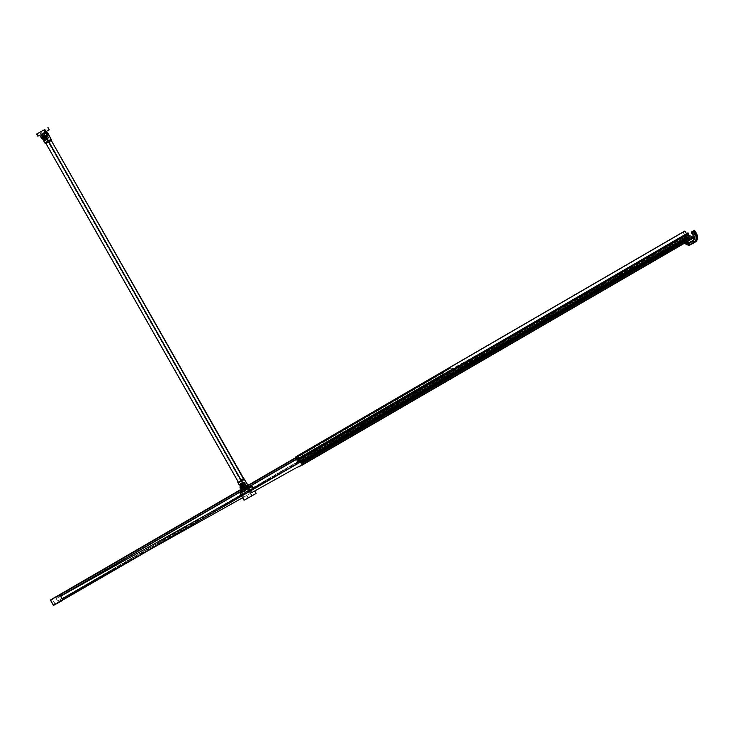<?xml version="1.0" encoding="UTF-8"?>
<svg xmlns="http://www.w3.org/2000/svg" width="733" height="733" viewBox="0 0 733 733"><rect width="100%" height="100%" fill="white"/><g stroke="black" fill="none" stroke-linecap="round" stroke-linejoin="round"><path stroke-width="0.55" stroke-dasharray="3.67 2.75" d="M46.06 140.195L46.17 139.334L46.875 139.032L46.903 139.728L45.464 140.745L46.646 140.085L45.648 139.719L46.408 139.188L46.903 139.728M241.872 482.827L242.284 483.294L241.111 483.963L242.147 483.386L241.184 483.927L240.983 483.331L241.927 482.8L240.213 483.56L241.395 482.91M241.349 483.12L241.578 483.807L241.038 483.304M242.971 484.394C245.812 484.742 246.654 486.226 245.491 488.819C242.467 488.563 241.633 487.088 242.971 484.394L243.466 484.174C245.94 484.696 246.755 486.144 245.931 488.508L244.969 489.241L242.678 487.839A2.602 1.97 -120.1 0 0 244.859 489.058M242.293 484.54L242.44 484.797A2.602 1.97 -120.1 0 0 242.678 487.839L242.513 487.564C242.009 484.027 243.154 483.395 245.94 485.649L246.077 485.897A2.602 1.97 -120.1 0 0 245.949 485.64A2.602 1.97 -120.1 0 0 243.961 484.165L243.438 484.128A2.602 1.97 -120.1 0 1 246.068 485.576A2.602 1.97 -120.1 0 1 245.949 488.554L246.013 488.416A2.602 1.97 -120.1 0 0 246.077 485.897L246.471 486.584L245.665 488.719M45.767 140.36L46.353 140.04M241.569 483.807L240.451 483.633L242.467 482.488L240.479 483.698L242.495 482.552L242.284 483.294M242.11 482.69L241.285 483.175M240.415 483.45L241.194 483.02M44.466 139.261L43.045 136.759L45.629 138.345L46.683 137.538A2.602 1.97 -120.1 0 0 46.628 134.762A2.602 1.97 -120.1 0 0 44.264 133.278L43.412 133.635A2.602 1.97 -120.1 0 0 43.302 136.622A2.602 1.97 -120.1 0 0 45.932 138.07L45.739 138.537M41.286 137.786L43.055 136.759L43.119 133.919A2.602 1.97 -120.1 0 0 43.183 136.686A2.602 1.97 -120.1 0 0 45.162 138.171L45.538 138.18M43.824 133.406L43.439 133.681A2.556 1.942 59.9 0 0 43.329 136.604A2.556 1.942 59.9 0 0 45.904 138.024L46.628 137.676A2.602 1.97 -120.1 0 0 46.747 134.698A2.602 1.97 -120.1 0 0 44.108 133.25A2.556 1.942 59.9 0 1 46.71 134.707A2.556 1.942 59.9 0 1 46.6 137.639L46.179 137.932A2.556 1.942 59.9 0 1 46.161 137.951A2.556 1.942 59.9 0 1 44.035 137.63A2.556 1.942 59.9 0 1 43.623 133.516A2.556 1.942 59.9 0 1 43.641 133.507A2.556 1.942 59.9 0 1 46.582 134.771A2.556 1.942 59.9 0 1 46.179 137.932M43.696 133.195L43.009 133.736L44.163 133.094L46.894 134.945M244.236 482.314L239.27 485.118M45.648 140.424L47.416 139.435L46.555 139.93L46.197 139.316L45.574 139.765L46.115 140.177M247.342 489.177L245.821 490.056L248.001 488.838L248.707 490.075L241.294 494.216L240.598 492.979L247.342 489.177L246.041 486.868L245.051 487.436L244.327 486.584A2.3 1.741 -120.1 0 0 241.652 485.448A2.3 1.741 -120.1 0 0 241.285 488.288L242.009 489.14L242.989 488.572L245.225 488.975L243.347 488.847L244.456 490.872L247.342 489.259L245.83 489.928L247.177 489.149L246.068 487.326L245.216 488.984M242.009 489.14A2.547 1.933 -120.1 0 0 242.128 489.232L243.347 488.847M242.596 487.986L243.2 487.198A0.715 0.541 59.9 0 1 242.266 487.738A0.715 0.541 59.9 0 1 242.376 486.859L242.431 486.822A0.715 0.541 59.9 0 0 242.596 487.986L243.145 488.059L242.412 486.84A0.715 0.541 59.9 0 1 243.209 487.207L242.431 486.822A0.715 0.541 59.9 0 1 242.751 486.767L242.421 486.831M243.054 488.728A1.246 0.944 59.9 0 1 241.798 486.575M242.449 486.51A1.246 0.944 59.9 0 1 243.429 488.196M242.742 486.703A1.246 0.944 59.9 0 1 243.411 487.848M243.063 489.012A1.512 1.145 -120.1 0 0 241.56 486.419M247.122 489.177L245.949 487.079L245.079 487.582L244.281 486.611A2.226 1.686 -120.1 0 0 241.707 485.493A2.226 1.686 -120.1 0 0 241.688 485.503A2.226 1.686 -120.1 0 0 241.331 488.26L242.128 489.232M299.531 459.115L684.915 235.449L684.677 234.954L299.201 458.693M298.038 461.799L687.957 235.485M296.755 464.181L687.719 237.3M298.184 466.71L689.139 239.792L298.175 466.683M294.886 465.263L685.831 238.353L451.601 369.093A6.285 4.774 -120.1 0 0 450.822 368.067L296.205 457.804M451.629 369.295L296.783 459.17M247.662 487.683L241.743 491.11M441.66 373.381L50.705 600.29L441.458 373.042A342.201 259.803 59.9 0 1 443.3 371.961A342.201 259.803 59.9 0 1 446.058 370.394A342.201 259.803 59.9 0 1 450.355 368.058L296.159 457.694M242.632 497.744L243.649 497.176L242.238 494.693L241.221 495.261M690.596 244.657A4.27 3.244 59.9 0 1 685.813 242.44L684.961 242.568L685.456 241.826L684.961 242.568L686.903 241.835M685.932 241.578L686.784 241.084L685.767 242.449L685.428 241.863L687.151 241.688M251.676 492.686L243.649 497.176M452.985 372.199L62.131 598.659M452.82 371.897L687.297 240.791L296.352 467.709M242.238 494.693L253.251 488.471L251.96 486.217L239.984 492.997M50.806 600.235L53.408 604.661L54.801 603.845L52.529 599.484L50.852 600.455L52.602 599.438L55.067 603.772L52.538 599.475L50.742 600.4L53.362 605.128L444.427 378.036L53.518 605.376L444.4 378.375M53.252 604.936L444.427 378.036L441.752 373.326M50.696 600.437L441.449 373.17M59.41 594.967L59.877 594.976A6.285 4.774 59.9 0 1 60.454 595.709M55.067 603.772L53.463 604.752M444.519 378.43A342.201 259.803 -120.1 0 0 451.94 374.334A342.201 259.803 -120.1 0 0 453.782 373.253L151.85 548.495M452.985 372.126L71.623 593.354L453.095 371.943L453.782 373.253M441.458 373.042L50.43 600.116M442.311 373.161L55.626 597.597A341.66 259.4 -120.1 0 1 56.89 596.854A341.66 259.4 -120.1 0 1 57.999 596.222L444.674 371.787A341.66 259.4 -120.1 0 0 443.566 372.428A341.66 259.4 -120.1 0 0 442.311 373.161L444.858 377.651A341.66 259.4 -120.1 0 0 447.432 376.267L60.775 600.666M55.626 597.597L58.182 602.077A341.66 259.4 -120.1 0 0 60.757 600.693L447.432 376.267M57.999 596.222L58.603 597.276L56.734 598.32L58.136 600.803L60.005 599.759L60.582 600.776M444.674 371.787L445.279 372.85L58.603 597.276M445.279 372.85L443.41 373.894L444.812 376.368L58.136 600.803M444.812 376.368L60.005 599.759M446.681 375.323L447.267 376.35M443.41 373.894L56.734 598.32M694.875 237.235L693.94 240.516L688.864 243.814L685.877 242.614L686.922 242.009L686.225 242.394A3.775 2.868 -120.1 0 0 690.44 244.181A3.775 2.868 -120.1 0 0 690.513 244.144L694.902 241.688A6.624 5.03 -120.1 0 0 696.02 233.47L694.261 230.373M692.227 231.536L694.82 236.722L693.785 240.946L688.864 243.814M693.106 241.432L689.185 243.64M694.82 236.722L693.785 240.946M691.97 231.674L694.527 236.182L691.494 231.93L694.536 236.722L694.701 239.361L693.757 240.891L688.965 243.64L686.051 242.513M693.326 234.798L694.563 236.878M694.545 236.933L693.821 240.662L693.143 241.139L694.701 239.361M691.805 231.747L691.356 232.324M693.253 230.959L695.012 234.056L694.014 234.615L691.705 231.82M686.537 241.23L686.29 242.192M693.519 240.259L694.38 238.793L693.968 236.75L691.65 233.121M691.421 231.967L691.732 233.076M693.281 234.734L691.512 231.921M694.774 239.022L694.408 236.567M686.674 242.147L689.24 243.191L693.317 240.873M689.698 242.898L689.148 243.338L686.473 242.266M693.326 241.304L693.949 241.881L689.551 244.336A0.788 0.513 60.8 0 0 690.019 244.391A3.747 2.84 59.9 0 1 689.945 244.428A3.747 2.84 59.9 0 1 685.767 242.66L685.877 242.614M686.225 242.394L685.63 242.742L690.44 244.181M688.03 245.005A4.242 3.225 59.9 0 1 685.346 242.715L685.657 242.559M693.684 240.085L693.922 236.851M694.16 236.548L691.86 232.315M694.527 236.182A2.162 1.64 59.9 0 1 694.857 237.135M689.341 243.044L686.922 242.009M298.413 466.555L689.359 239.645L298.881 466.289M298.019 466.774L689.13 239.773M687.948 237.171L297.351 463.714M60.463 596.323L451.528 369.35M451.409 369.414L60.372 596.167M248.047 485.759L241.02 489.836M241.652 490.945L247.864 487.335M296.7 458.995L451.601 369.093M298.908 466.445L689.835 239.379M298.679 466.399L689.359 239.645L298.917 466.353M297.424 463.732L687.939 237.144M297.012 463.98L687.957 237.071L297.332 463.723M298.89 466.454L689.441 239.682M686.876 233.781L684.365 234.945L686.72 233.58M687.188 234.203L684.668 235.669A1.063 0.806 -120.1 0 1 684.585 235.119M297.396 463.155L688.333 236.255L688.351 234.817L687.985 233.506L297.039 460.416M685.831 238.353L294.895 465.244M297.406 461.726L688.351 234.817M684.365 234.945A1.31 0.999 -120.1 0 0 684.365 234.954L297.03 459.765M687.985 233.506A1.31 0.999 59.9 0 1 687.975 232.847M297.332 460.489L684.759 235.889L297.415 460.709M688.69 236.768L299.256 462.798M688.974 238.802A0.715 0.541 59.9 0 1 688.525 238.811L301.19 463.632M688.525 238.811L686.335 237.868A1.778 1.356 59.9 0 1 685.373 236.961L684.759 235.889M685.841 238.335L688.26 236.292M687.297 240.791L690.266 239.828L299.321 466.747M690.266 239.828L692.456 238.61M684.365 234.954L683.193 232.132L297.36 456.073L683.293 231.912M299.229 458.711L684.512 234.569M684.677 234.954L299.101 458.675L684.695 234.789M684.686 231.188L686.326 233.552L298.991 458.363L686.409 233.827M686.564 233.9L686.894 234.322L299.559 459.142M688.672 238.674L301.666 463.302L688.672 238.674L688.489 237.721L686.519 236.97L686.345 237.629L299.009 462.441L686.345 237.629M684.915 235.449L686.894 234.322M301.703 463.018L689.002 238.491M689.038 238.207A1.072 0.815 -120.1 0 0 688.873 237.428L687.242 234.725L685.062 235.934L685.511 236.887A1.567 1.191 -120.1 0 0 686.299 237.648L298.991 462.468M683.413 232.004L684.503 234.569M684.704 231.28L297.369 456.1M247.882 488.334L241.991 491.467M240.598 492.979L251.392 486.95L241.853 492.741M251.666 487.198L244.593 491.156M251.868 487.088L248.001 488.838M244.245 490.863L251.657 486.721M245.454 492.833L243.988 490.469L241.991 491.632L243.988 490.478L245.243 492.952M247.479 488.361L246.077 485.567M242.999 488.728L244.19 490.817L242.852 491.797L244.401 490.698M243.338 491.715L241.734 492.649M243.411 491.843L244.456 491.238M249.138 488.59L250.741 487.665M249.147 488.499L250.75 487.573M251.685 487.188L244.373 491.284M248.551 490.166L247.974 489.14L245.61 490.047L243.814 486.877C241.606 485.09 240.699 485.594 241.093 488.398L242.898 491.568L240.891 493.098L241.469 494.124L249.477 489.635L248.982 488.764M241.817 486.364A1.42 1.081 59.9 0 1 243.237 488.819M243.2 488.132A0.797 0.605 -120.1 0 0 242.412 486.739A0.797 0.605 -120.1 0 0 243.2 488.132M242.843 492.008L240.9 492.888L241.423 494.152L242.156 493.721L241.661 492.851M249.477 489.635L248.707 490.075M249.028 488.737L249.522 489.607M242.779 491.761L240.919 488.49A2.3 1.741 59.9 0 1 241.294 485.658A2.3 1.741 59.9 0 1 243.97 486.794L245.821 490.056M241.294 494.216L242.11 493.749L241.615 492.878M242.989 488.572L244.3 490.872M245.243 488.966L246.041 486.868M256.083 493.419L244.089 500.218M242.119 486.804L242.898 487.079L242.476 487.317M241.661 487.775L242.339 487.188M243.154 487.647L242.999 488.352M49.12 129.851L38.024 136.127L36.797 133.965M46.811 137.749L46.738 134.698L45.492 131.931L41.534 134.139M245.793 488.929L244.969 489.241M246.929 487.399A2.043 1.548 -120.1 0 0 246.948 487.39A2.043 1.548 -120.1 0 0 247.268 484.852A2.043 1.548 -120.1 0 0 244.914 483.853A2.043 1.548 59.9 0 1 247.25 484.87A2.043 1.548 59.9 0 1 246.929 487.399A2.043 1.548 59.9 0 1 246.911 487.408A2.043 1.548 59.9 0 1 244.556 486.4A2.043 1.548 59.9 0 1 244.877 483.872A2.043 1.548 59.9 0 1 244.895 483.862A2.043 1.548 -120.1 0 0 244.895 483.862A2.043 1.548 -120.1 0 0 244.575 486.391A2.043 1.548 -120.1 0 0 246.929 487.399L246.948 487.39M46.271 138.225A2.85 2.162 -120.1 0 1 42.972 136.805L41.524 134.231L45.354 132.004M42.972 135.816L43.659 136.036L43.192 136.201M42.514 136.787L43.659 136.036M43.962 136.595L43.696 136.127M44.017 136.558L43.852 137.364M45.583 132.966A2.043 1.548 -120.1 0 0 45.574 132.975A2.043 1.548 -120.1 0 0 45.244 135.513A2.043 1.548 -120.1 0 0 47.599 136.521A2.043 1.548 -120.1 0 0 47.618 136.503A2.043 1.548 -120.1 0 0 47.938 133.974A2.043 1.548 -120.1 0 0 45.583 132.966M45.565 132.985A2.043 1.548 -120.1 0 0 45.547 132.994A2.043 1.548 -120.1 0 0 45.226 135.523A2.043 1.548 -120.1 0 0 47.581 136.53A2.043 1.548 -120.1 0 0 47.599 136.521A2.043 1.548 -120.1 0 0 47.92 133.992A2.043 1.548 -120.1 0 0 45.565 132.985L45.547 132.994M46.518 139.939L46.949 139.691L46.408 139.197L47.498 139.307L45.492 140.443L47.416 139.435M43.678 133.204L44.988 132.444A2.795 2.126 59.9 0 1 45.4 132.27L44.988 132.444A2.795 2.126 59.9 0 0 44.539 135.898L44.979 135.651L48.259 141.423L51.493 139.609L51.548 140.351L48.561 142.019L47.819 141.671L44.539 135.898L43.045 136.759L41.735 134.432M46.005 143.503L45.263 142.284L50.586 139.252L45.299 142.266L46.023 143.494M238.83 482.91L244.107 479.904L238.83 482.91L238.115 481.682L238.83 482.91M245.234 488.902C242.76 488.38 241.945 486.932 242.77 484.559L242.742 484.513A2.602 1.97 -120.1 0 0 242.623 487.5A2.602 1.97 -120.1 0 0 245.262 488.948M237.794 481.856L237.84 482.598L244.263 478.951L247.543 484.715C248.02 488.059 246.939 488.664 244.309 486.529L240.671 480.197L243.402 478.667L244.116 479.904L238.683 482.992L244.199 479.858L243.438 478.649M243.658 478.521L244.263 478.942M240.671 480.197L243.402 478.667L244.107 479.904M244.309 486.529L243.869 486.776L241.047 481.618M244.052 490.276L241.029 485.273M44.979 135.651C44.502 132.306 45.574 131.702 48.213 133.837L51.53 139.6M47.819 141.671L45.07 143.265L45.684 143.677L48.222 142.211L47.819 141.671M48.561 142.019L51.383 140.443L48.231 142.202L47.535 140.965L50.687 139.197L47.535 140.965M241.927 482.8L242.027 483.542L241.56 483.001M241.762 482.891L242.055 483.423M242.183 483.349L241.835 482.855M241.45 483.065L241.789 483.679M241.826 483.67L241.157 483.239M241.084 483.276L241.377 483.807M240.983 483.331L241.184 483.927M241.469 483.771L242.073 483.514M45.73 139.673L46.426 139.994M46.152 140.14L45.84 139.609M45.932 139.572L46.225 140.113M46.83 139.756L46.518 139.224M46.949 139.691L46.747 139.096M44.145 134.295L44.988 133.809L44.301 132.6L43.439 133.104L44.145 134.295A2.556 1.942 -120.1 0 0 42.377 134.24A2.556 1.942 -120.1 0 0 41.552 135.752L41.726 135.907A2.318 1.759 59.9 0 1 42.477 134.46A2.318 1.759 59.9 0 1 44.154 134.551A2.318 1.759 -120.1 0 0 42.496 134.451A2.318 1.759 -120.1 0 0 41.744 135.898M44.301 132.6L41.708 134.057L42.395 135.266A2.556 1.942 59.9 0 1 43.22 133.754A2.556 1.942 59.9 0 1 44.988 133.809M42.395 135.266L41.552 135.752M41.616 135.917L40.846 134.551L41.708 134.057M43.439 133.104L40.846 134.551M44.099 136.201L43.055 136.109L44.099 136.201L43.998 137.08L44.099 136.201L43.238 135.871L43.183 136.714A0.715 0.541 -120.1 0 1 43.302 135.834A0.715 0.541 -120.1 0 0 43.302 135.834A0.715 0.541 -120.1 0 0 43.183 136.714M44.053 136.21L43.055 136.109L44.053 136.21L43.449 137.007A0.715 0.541 -120.1 0 0 44.127 136.182A0.715 0.541 -120.1 0 0 43.302 135.825L43.119 136.75M43.055 136.109L43.604 135.779A0.715 0.541 -120.1 0 0 43.302 135.834L43.274 135.843M44.017 137.062L43.449 137.007M243.814 486.877L244.034 486.749A2.226 1.686 -120.1 0 0 241.45 485.64A2.226 1.686 -120.1 0 0 241.441 485.649A2.226 1.686 -120.1 0 0 241.075 488.407L241.093 488.398M245.61 490.047L244.281 486.611M52.41 599.631L50.834 600.345M53.399 604.661L51.017 600.446M54.993 603.818L53.399 604.862M55.002 603.818L53.307 604.917M453.809 373.033L142.312 553.836M453.214 371.998L77.588 590.019M240.9 489.626L247.992 485.512M296.114 457.575L450.355 368.058M53.362 605.128L444.308 378.219M52.519 599.567L50.843 600.547M54.92 603.781L53.234 604.752M442.292 373.289L55.616 597.725M58.182 602.077L444.858 377.651M58.054 602.031L444.739 377.596M50.925 600.29L441.871 373.381M444.445 377.898L53.5 604.817M685.63 242.742A3.463 2.63 59.9 0 0 689.551 244.336A1.851 1.209 -119.2 0 1 688.947 243.768M696.02 233.47L695.012 234.056A6.313 4.792 59.9 0 1 693.949 241.881A0.788 0.513 60.8 0 0 694.408 241.936L694.902 241.688M686.702 241.954L686.335 241.34M684.75 242.238L685.108 242.861A3.784 2.868 59.9 0 1 685.126 242.852L685.813 242.44M690.513 244.144L694.408 241.936A6.597 5.003 59.9 0 0 695.525 233.763L693.766 230.666M441.532 373.326L50.586 600.235M453.095 371.943L71.715 593.299M53.381 605L444.326 378.091L53.381 605M59.611 595.059L450.566 368.14M689.854 239.425L298.908 466.335M297.387 463.164L688.324 236.255L297.378 463.164M688.388 236.136L297.442 463.045M688.461 236.365L298.762 462.56M686.308 233.644L298.972 458.464L684.595 234.606M686.317 233.552L298.991 458.363M301.712 462.798L688.736 238.161M686.409 237.153L300.805 460.965L686.748 236.97M299.55 459.279L686.885 234.459L299.55 459.279M685.025 235.504L299.586 459.215M301.565 462.294L688.489 237.721M685.053 236.072L299.999 459.554M297.726 460.755L685.062 235.934L297.726 460.755M687.242 234.725L299.907 459.536M300.026 459.591L687.371 234.771M686.335 237.868L299 462.679M685.373 236.961L298.029 461.781M300.466 460.37L685.511 236.887M688.873 237.428L301.538 462.248M247.717 488.389L243.988 490.469L247.717 488.389M242.742 484.275A2.758 2.098 -120.1 0 0 242.302 487.683L243.842 490.395M240.451 488.755L242.513 487.564M248.771 490.038L247.983 488.929L246.022 490.23M241.423 494.152L240.9 492.888L251.721 487.17M242.898 491.568L241.331 488.26M246.645 495.435L248.056 497.909M49.047 129.897L47.819 127.725M41.973 133.855L40.736 131.683M41.094 134.35L39.866 132.178M241.551 481.389L240.845 480.152M48.735 141.982L48.03 140.736M48.25 140.617L48.955 141.854M241.065 480.033L241.771 481.269M241.12 481.581L47.599 140.928M244.052 479.941L51.255 140.516M243.365 478.695L244.071 479.932M241.34 481.453L47.819 140.8M245.812 488.92L247.351 488.004A2.795 2.126 59.9 0 1 247.122 488.16A2.795 2.126 59.9 0 1 243.869 486.776L242.376 487.647M241.13 479.987L241.835 481.224M241.487 481.425L240.781 480.188M238.069 481.709L238.775 482.946L238.078 481.7M238.747 482.955L238.042 481.718M241.404 481.416L240.699 480.179M45.968 143.531L45.226 142.303M48.671 142.01L47.966 140.773M48.314 140.571L49.019 141.817M51.328 140.479L50.623 139.233M50.595 139.252L51.301 140.489L50.586 139.252M48.589 142.01L47.883 140.763M248.276 497.789L246.865 495.306M254.653 490.954L256.064 493.428M45.913 139.481L45.519 140.507M242.614 482.406L242.971 483.02M240.818 489.479L247.946 485.347M296.05 457.429L443.3 371.961M152.473 548.147L451.94 374.334M56.89 596.854L443.566 372.428M248.02 485.631L240.955 489.736M684.402 234.908L686.711 233.57M301.556 463.485L688.892 238.674M300.759 460.874L686.519 236.97M244.153 491.037L242.852 491.797L241.038 488.425L241.688 485.503M246.022 487.115L247.342 489.259M47.691 139.27L47.343 138.656M238.683 482.992L237.987 481.755M244.199 479.858L243.503 478.612M240.296 483.725L240.644 484.339M45.171 142.339L45.867 143.576M50.687 139.197L51.383 140.443M45.373 140.589L45.015 139.976M43.22 133.754L42.377 134.24"/><path stroke-width="1.1" d="M243.53 484.046L242.962 483.047M45.739 138.537L46.17 139.307L45.015 139.976L47.343 138.656L46.811 137.749M42.624 135.605L42.624 135.605A1.246 0.944 59.9 0 1 43.852 137.777L42.615 135.614L43.852 137.777A1.246 0.944 59.9 0 1 42.615 135.614L42.624 135.605A1.246 0.944 59.9 0 1 42.624 135.605L42.615 135.614M43.843 137.987A1.42 1.081 59.9 0 1 42.432 135.513A1.42 1.081 59.9 0 1 43.843 137.987M243.411 487.848A1.246 0.944 59.9 0 1 241.56 488.141A1.246 0.944 59.9 0 1 241.762 486.602L241.808 486.565A1.246 0.944 59.9 0 1 241.808 486.565A1.246 0.944 59.9 0 1 242.449 486.51M241.762 486.602A1.246 0.944 59.9 0 1 242.742 486.703M243.429 488.196A1.246 0.944 59.9 0 1 243.063 488.728M241.184 488.352A1.512 1.145 -120.1 0 0 243.191 487.234A1.512 1.145 -120.1 0 0 241.184 488.352M241.56 486.419A1.512 1.145 -120.1 0 0 243.063 489.012M299.586 459.215L297.571 460.269L299.531 459.115M297.818 461.918A0.715 0.541 -120.1 0 0 298.56 462.67A2.401 1.823 59.9 0 1 299.256 462.798L299 462.679A1.778 1.356 59.9 0 1 298.029 461.781L298.038 461.799M687.957 235.485L688.773 235.009A0.715 0.541 -120.1 0 0 689.506 235.76A2.401 1.823 59.9 0 1 690.211 235.889L688.69 236.768M240.9 489.626L59.41 594.967A342.201 259.803 59.9 0 1 59.767 594.775L60.454 595.709A6.285 4.774 59.9 0 1 60.647 596.002L62.131 598.659L242.632 497.744M296.783 459.17L247.662 487.683M241.743 491.11L60.72 596.186L241.221 495.261M297.479 463.815L297.002 464.081M298.917 466.353L298.413 466.555L298.908 466.445M299.907 459.536L297.726 460.755L298.175 461.698A1.567 1.191 -120.1 0 0 298.963 462.468L299.403 461.781L301.153 462.541L301.327 463.494L301.703 463.018A1.072 0.815 -120.1 0 0 301.538 462.248L299.907 459.536M296.068 456.815L297.36 456.073L295.848 456.943L297.03 459.765A1.31 0.999 59.9 0 0 297.039 460.416L297.442 463.045L294.886 465.263L250.265 490.203L251.676 492.686L296.352 467.709L301.51 465.519A1.42 1.081 59.9 0 0 301.52 465.519L692.465 238.601A1.42 1.081 59.9 0 1 692.456 238.61L301.529 465.51A1.42 1.081 59.9 0 0 301.969 464.786A0.806 0.614 59.9 0 0 301.455 463.742L301.19 463.632A0.715 0.541 59.9 0 0 301.63 463.623L688.974 238.802A0.715 0.541 59.9 0 0 689.194 238.436L689.212 238.335A1.42 1.081 59.9 0 0 688.993 237.3L684.86 231.087L297.525 455.899L301.648 462.12A1.42 1.081 59.9 0 1 301.868 463.146L301.859 463.256A0.715 0.541 59.9 0 1 301.63 463.623M297.69 460.315L299.559 459.142L297.525 455.899M297.167 459.38L298.991 458.363L297.167 459.38L299.101 458.675L297.351 459.692L297.561 460.251M296.068 456.824L297.167 459.389M245.94 485.649L247.901 488.325L245.857 489.507L247.809 488.425L251.895 495.847L244.052 500.236L239.984 492.997L241.991 491.632L240.003 492.988L242.009 491.458L240.47 488.746C240.094 485.448 241.239 484.806 243.897 486.84L245.848 489.726L252.015 486.181L253.306 488.444L250.265 490.203M77.588 590.019L62.131 598.659M151.85 548.495L53.39 605.321L50.43 600.116L59.712 594.811L62.772 600.199A342.201 259.803 59.9 0 1 60.94 601.28A342.201 259.803 59.9 0 1 53.518 605.376L152.473 548.147M53.518 605.376L50.43 600.116M240.818 489.479L50.458 599.988A342.201 259.803 59.9 0 1 52.29 598.907A342.201 259.803 59.9 0 1 55.048 597.34A342.201 259.803 59.9 0 1 59.712 594.811L59.767 594.775M60.647 596.002L241.652 490.945M694.463 236.86L691.356 232.324L691.65 233.121L691.64 232.224L692.428 232.049L694.463 236.86L693.464 240.681L688.452 243.613L685.767 242.449M691.888 233.002L693.821 231.976L695.003 234.056L692.877 235L694.078 236.906L693.464 240.681M692.877 235L691.631 233.131L693.904 236.841L694.27 238.995L693.445 240.378L688.993 243.081L686.564 241.743M686.207 242.064L688.773 243.429M686.958 241.395L689.139 242.577L693.052 240.433L689.194 242.788L693.849 239.993M691.494 231.93L693.253 230.959L691.384 231.994L692.264 232.077M694.408 230.364L693.904 230.648A4.627 3.408 59.9 0 1 694.279 230.996A1.778 1.31 59.9 0 1 694.655 231.5L695.168 231.207L694.316 230.345L692.428 232.049M686.748 241.588L689.432 242.458M693.812 230.638L694.316 230.345M689.139 242.577L688.452 243.613A2.355 1.53 -119.2 0 0 689.496 244.74A3.784 2.868 59.9 0 1 685.126 242.861C685.667 244.657 687.352 245.335 690.174 244.877A4.242 3.225 59.9 0 1 688.03 245.005M693.052 240.433L693.858 239.966M695.168 231.207L696.35 233.286A7.119 5.406 59.9 0 1 695.15 242.119L690.761 244.575A4.27 3.244 59.9 0 1 690.678 244.62A4.27 3.244 59.9 0 1 690.596 244.657M296.205 457.804L248.047 485.759M241.02 489.836L59.996 594.903M247.864 487.335L296.7 458.995M686.876 233.781L688.186 233.021L686.72 233.58M688.186 233.021A1.063 0.806 -120.1 0 0 688.278 233.57L687.188 234.203M688.278 233.57L688.773 235.009M690.211 235.889L692.401 236.832L301.455 463.742M692.401 236.832A0.806 0.614 59.9 0 1 692.914 237.877L301.969 464.786M692.914 237.877A1.42 1.081 59.9 0 1 692.465 238.601M299.201 458.693L297.341 459.774M300.026 459.252L687.362 234.432M251.895 495.847L247.809 488.425L251.786 486.116L247.717 488.389L251.776 486.116L253.306 488.444M247.901 488.325L245.958 485.64L244.116 486.712A2.758 2.098 -120.1 0 0 240.9 485.347A2.758 2.098 -120.1 0 0 240.451 488.755L240.47 488.746M243.237 488.819A1.42 1.081 59.9 0 1 241.817 486.364M239.984 492.997L244.107 500.208M252.106 495.728L256.119 493.401L254.699 490.991L256.119 493.401M242.779 487.958L242.44 487.335M242.742 487.784L242.843 487.115L241.661 487.775L242.65 488.554M241.771 487.005L242.037 487.482M38.024 136.127L39.674 135.22L41.295 137.777C44.292 140.214 45.519 139.527 44.979 135.724L43.604 133.021L49.12 129.851M43.953 129.97L36.65 134.047L43.953 129.97L45.18 132.142M43.192 136.201L42.624 136.017L43.549 136.814L42.78 137.254L42.514 136.787L43.302 136.338M43.632 136.979L43.962 136.595L43.247 136.301M42.624 136.017L42.89 136.494M42.78 137.254L43.504 137.566M47.343 138.656L43.678 140.727L44.896 140.021L44.466 139.261M46.17 139.334L44.896 140.021M241.817 483.698L242.293 484.54M244.263 478.942L241.111 480.775L240.809 480.179L243.686 478.512L247.571 484.705A2.795 2.126 59.9 0 1 247.351 488.004M51.292 140.498L243.686 478.512M241.148 479.987L242.98 483.047L244.236 482.314L246.471 486.584M243.411 478.667L240.809 480.179M241.029 485.273L240.543 484.412M237.739 481.893L239.196 485.154L237.794 481.856L237.84 482.598L241.111 480.775L242.541 483.294L242.98 483.047M239.196 485.154L242.541 483.294M48.213 133.837L51.576 140.333L48.699 142L48.341 141.442L51.493 139.609M45.07 143.265L43.641 140.745L45.07 143.265M48.699 142L45.684 143.677M46.894 134.945L48.598 137.941M47.352 138.674L49.038 141.808M46.912 138.922L48.341 141.442L45.107 143.247M39.573 135.275L41.286 137.786A2.85 2.162 -120.1 0 0 44.585 139.206A2.85 2.162 -120.1 0 0 44.603 139.188A2.85 2.162 -120.1 0 0 45.061 135.669L46.765 134.689L45.446 132.361L43.788 132.92M142.312 553.836L62.8 599.979L59.978 594.866M247.992 485.512L296.114 457.575M53.307 605.091L50.595 600.318M692.181 231.555L693.253 230.959M693.684 240.085L692.804 240.955L693.885 242.284L689.496 244.74A1.283 0.834 -119.2 0 0 690.257 244.831L694.646 242.376L693.885 242.284A6.634 5.03 59.9 0 0 695.003 234.056L695.846 233.58L694.655 231.5L693.821 231.976L693.519 231.436L694.783 230.703M693.922 236.851L693.785 240.058M696.35 233.286L695.846 233.58A7.092 5.388 59.9 0 1 694.646 242.376L695.15 242.119M690.761 244.575L690.257 244.831A4.242 3.225 59.9 0 1 690.174 244.877L690.678 244.62M71.623 593.354L62.213 598.815L71.623 593.354M71.715 593.299L62.213 598.815M689.506 235.76L688.461 236.365M297.36 459.6L299.055 458.62M297.25 459.417L298.954 458.427M300.805 460.965L299.394 461.781L300.814 460.965M301.868 463.146L689.212 238.335M689.194 238.436L301.859 463.256M299.999 459.554L297.708 460.892M301.648 462.12L688.993 237.3M298.175 461.698L300.466 460.37M244.052 500.236L239.948 493.016L241.991 491.467L240.451 488.755M242.742 484.275L245.958 485.64A2.758 2.098 -120.1 0 0 242.742 484.275L240.9 485.347L240.415 488.783L241.991 491.467M245.848 489.726L247.497 488.352M245.436 489.543L243.897 486.84M49.12 129.86L47.892 127.698M46.051 131.647L44.823 129.475M38.098 136.1L36.87 133.928M45.4 132.27A2.795 2.126 59.9 0 1 48.25 133.827L46.765 134.689L46.289 138.216A2.85 2.162 -120.1 0 0 46.289 138.216A2.85 2.162 -120.1 0 0 46.747 134.698M44.979 135.724L43.659 133.397M39.976 135.458L41.277 137.795L44.603 139.188L46.289 138.216M46.023 143.494L238.133 481.673L46.005 143.503M240.845 480.152L48.735 141.982M48.955 141.854L241.065 480.033M51.255 140.516L243.365 478.695M246.077 485.567L247.571 484.705M239.306 485.099L237.877 482.58M247.946 485.347L296.05 457.429M691.631 233.131L691.347 232.315M296.159 457.694L248.02 485.631M240.955 489.736L59.923 594.802M686.711 233.57L688.012 232.819M295.875 456.741L683.22 231.921M299.183 461.79L300.759 460.874M297.396 455.889L684.732 231.078M49.267 129.778L48.039 127.606M37.878 136.219L36.65 134.047M46.765 134.689L45.446 132.361M45.968 143.531L238.078 481.7M243.75 478.475L247.644 484.66L247.122 488.16M51.631 140.296L48.323 133.782L44.988 132.444M43.568 140.791L45.62 143.714"/></g></svg>
